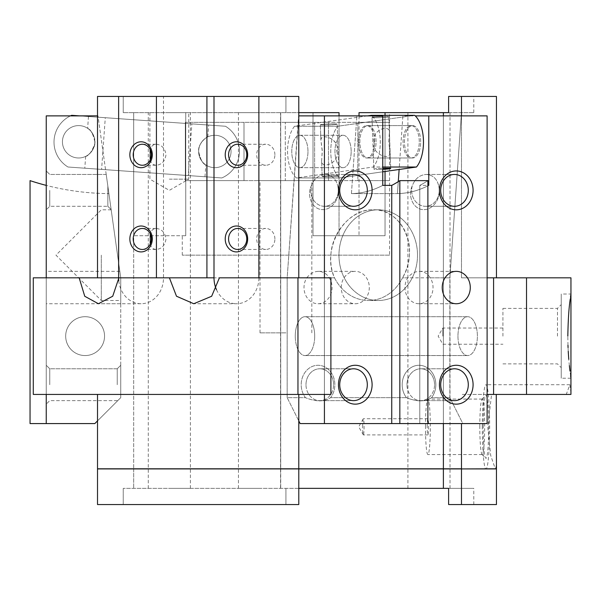<?xml version="1.0" encoding="UTF-8"?>
<svg xmlns="http://www.w3.org/2000/svg" width="601" height="601" viewBox="0 0 601 601"><rect width="100%" height="100%" fill="white"/><g stroke="black" fill="none" stroke-linecap="round" stroke-linejoin="round"><path stroke-width="0.45" stroke-dasharray="3 2.25" d="M496.456 468.923L461.478 468.923L496.388 468.923L495.277 468.795L490.686 455.408L487.749 426.815L491.588 394.429L566.255 394.429L569.868 384.715L570.95 392.821M482.303 426.815A42.108 3.666 90 0 1 485.976 384.715A42.108 3.666 90 0 1 489.642 426.815A42.108 3.666 90 0 1 485.976 468.923A42.108 3.666 90 0 1 482.303 426.815M443.41 468.795L280.607 468.795L495.592 468.923L496.456 464.716M487.11 394.429L570.942 394.429M97.512 394.429L298.787 394.429L33.288 394.429L97.512 394.429L97.512 420.895L120.741 397.667L120.741 365.28L120.741 397.667C116.496 401.911 116.496 401.911 120.741 397.667C116.496 401.911 116.496 401.911 120.741 397.667C116.496 401.911 116.496 401.911 120.741 397.667C116.496 401.911 116.496 401.911 120.741 397.667L120.741 365.28L120.741 397.667L94.83 423.577L46.247 423.577L46.247 115.88L97.978 115.88L108.901 193.605A259.114 259.114 0 0 1 46.247 185.386L46.247 115.88L97.978 115.88L120.741 277.827L111.177 209.809L120.741 277.827L119.832 271.351L120.741 277.827L120.741 397.667L120.741 277.827L120.741 303.738L120.741 277.827L120.741 300.5L120.741 277.827L108.901 193.605A259.114 259.114 0 0 1 46.247 185.386L46.247 423.577L30.05 423.577L30.05 180.638A259.114 259.114 0 0 0 46.247 185.386L46.247 423.577M46.247 185.386L46.247 115.88L97.978 115.88L97.512 115.88L97.512 277.827L33.288 277.827L33.288 394.429L33.288 277.827L33.288 394.429L330.896 394.429L298.787 394.429L298.787 468.795L97.512 468.795M118.63 277.827L297.961 277.827L297.961 394.429M298.787 394.429L330.896 394.429L330.896 277.827L258.881 277.827A25.911 22.44 -90 0 1 236.441 303.738L193.785 303.738M495.337 468.795L461.478 468.795L461.478 504.555L496.456 504.555M496.456 468.795L495.915 468.795M495.277 468.795L461.478 468.795L461.478 423.577M118.78 280.772A25.911 22.44 -90 0 0 141.07 303.738A25.911 22.44 -90 0 0 163.51 277.827L163.51 96.445L156.425 96.445L163.51 96.445M118.915 277.827L163.51 277.827M216.495 289.697A25.911 22.44 -90 0 0 236.441 303.738M219.41 277.827L258.881 277.827M150.212 159.919C151.136 163.292 153.172 165.065 156.313 165.252C161.827 164.629 165.05 161.128 165.996 154.75C165.05 148.372 161.819 144.871 156.313 144.248C153.165 144.443 151.129 146.216 150.212 149.581M169.324 179.158L188.759 179.158L169.324 179.158M169.324 112.642L190.374 112.642L169.324 112.642M150.212 244.134C151.136 247.499 153.172 249.28 156.313 249.46C161.827 248.837 165.05 245.336 165.996 238.958C165.05 232.579 161.819 229.079 156.313 228.463C153.165 228.65 151.129 230.431 150.212 233.789M274.897 238.958A10.502 9.09 -90 0 0 265.8 228.463A10.502 9.09 -90 0 0 256.71 238.958A10.502 9.09 -90 0 0 265.8 249.46A10.502 9.09 -90 0 0 274.897 238.958M274.897 154.75A10.502 9.09 -90 0 0 265.8 144.248A10.502 9.09 -90 0 0 256.71 154.75A10.502 9.09 -90 0 0 265.8 165.252A10.502 9.09 -90 0 0 274.897 154.75M169.324 488.358L190.374 488.358L169.324 488.358M359.015 115.88L359.015 235.72L313.016 235.72L313.016 112.642L339.039 112.642L123.235 112.642L313.016 112.642L313.016 235.72L339.039 235.72L339.039 112.642L123.235 112.642L298.787 112.642M285.926 112.642L285.926 96.445L123.235 96.445L123.235 112.642L123.235 96.445L285.926 96.445L285.926 112.642M428.956 112.642L450.006 112.642L428.956 112.642M491.588 394.429L461.478 394.429L493.586 394.429L493.586 277.827L461.478 277.827L461.478 96.445L448.616 96.445L448.616 112.642L473.783 112.642L359.015 112.642L389.568 112.642L359.015 112.642L359.015 235.72L385.038 235.72L385.038 185.386M259.497 112.642L238.439 112.642L259.497 112.642M123.235 96.445L97.512 96.445L123.235 96.445M97.512 96.445L298.787 96.445L285.926 96.445L298.787 96.445L298.787 277.827L330.896 277.827L297.961 277.827M259.497 488.358L238.439 488.358L259.497 488.358M428.956 488.358L450.006 488.358L428.956 488.358M493.586 394.429L566.255 394.429M526.529 394.429L526.529 277.827L493.586 277.827M298.787 488.358L123.235 488.358L473.783 488.358L448.616 488.358L448.616 504.555L461.478 504.555M285.926 504.555L285.926 488.358L285.926 504.555L298.787 504.555L123.235 504.555L285.926 504.555M123.235 488.358L123.235 504.555L97.512 504.555L123.235 504.555L123.235 488.358M97.512 504.555L298.787 504.555L298.787 468.923L97.512 468.923L133.692 468.923L133.692 488.358L133.692 468.923L97.512 468.923M65.682 336.132A19.435 19.435 0 0 1 94.83 319.296A19.435 19.435 0 0 1 94.83 352.96A19.435 19.435 0 0 1 65.682 336.132A19.435 19.435 0 0 0 85.109 355.559A19.435 19.435 0 0 0 104.544 336.132A19.435 19.435 0 0 0 85.109 316.697A19.435 19.435 0 0 0 65.682 336.132A19.435 19.435 0 0 1 94.83 319.296A19.435 19.435 0 0 1 94.83 352.96A19.435 19.435 0 0 1 65.682 336.132A19.435 19.435 0 0 1 94.83 319.296A19.435 19.435 0 0 1 94.83 352.96A19.435 19.435 0 0 1 65.682 336.132M133.692 112.642L133.692 468.795L133.692 112.642L133.692 235.72L185.739 235.72L182.276 235.72L185.739 235.72L185.739 112.642L185.739 235.72L133.692 235.72L133.692 112.642M457.962 336.132A19.435 9.714 90 0 0 467.676 355.559A19.435 9.714 90 0 0 477.389 336.132A19.435 9.714 90 0 0 467.676 316.697A19.435 9.714 90 0 0 457.962 336.132A19.435 9.714 90 0 1 467.676 316.697A19.435 9.714 90 0 1 477.389 336.132A19.435 9.714 90 0 1 467.676 355.559A19.435 9.714 90 0 1 457.962 336.132M295.271 336.132A19.435 9.714 -90 0 1 304.985 316.697A19.435 9.714 -90 0 1 314.706 336.132A19.435 9.714 -90 0 1 304.985 355.559A19.435 9.714 -90 0 1 295.271 336.132A19.435 9.714 -90 0 0 304.985 355.559A19.435 9.714 -90 0 0 314.706 336.132A19.435 9.714 -90 0 0 304.985 316.697A19.435 9.714 -90 0 0 295.271 336.132M385.038 171.488L385.038 115.324M385.038 112.642L385.038 235.72L313.016 235.72L339.039 235.72L339.039 115.88M389.568 255.155L182.276 255.155L389.568 255.155L389.568 112.642M298.787 468.795L280.697 468.795L298.787 468.795L280.697 468.795L280.697 112.642L280.697 468.795L495.848 468.795M570.251 299.028L570.507 297.127M570.83 294.836L570.95 294.024L561.236 294.024L561.236 378.232L561.236 294.024M570.807 377.233L570.717 376.639M570.612 375.873L569.988 371.11M569.357 365.611L568.771 359.27M568.23 351.292L568.058 347.633M567.968 345.252L567.825 336.132M442.832 336.132L442.832 328.033L442.832 336.132M561.236 336.132L561.236 304.617L561.236 336.132M557.473 336.132L557.473 308.381L557.473 336.132M502.932 336.132L502.932 308.381L502.932 336.132M362.658 426.815A8.098 0.706 90 0 1 363.259 418.814A8.098 0.706 90 0 1 363.365 418.724A8.098 0.706 90 0 1 364.071 426.815A8.098 0.706 90 0 1 363.365 434.914A8.098 0.706 90 0 1 363.259 434.823A8.098 0.706 90 0 1 362.658 426.815M427.191 426.815A8.098 0.706 90 0 1 427.897 418.724A8.098 0.706 90 0 1 428.603 426.815A8.098 0.706 90 0 1 427.897 434.914A8.098 0.706 90 0 1 427.191 426.815M425.478 426.815A27.744 2.419 90 0 1 427.897 399.072A27.744 2.419 90 0 1 430.316 426.815A27.744 2.419 90 0 1 427.897 454.559A27.744 2.419 90 0 1 425.478 426.815M479.808 426.815A27.744 2.419 90 0 1 482.01 399.177A27.744 2.419 90 0 1 482.227 399.072A27.744 2.419 90 0 1 484.646 426.815A27.744 2.419 90 0 1 482.227 454.559A27.744 2.419 90 0 1 482.01 454.454A27.744 2.419 90 0 1 479.808 426.815M483.227 426.815A31.507 2.75 90 0 1 485.736 395.428A31.507 2.75 90 0 1 488.718 426.815A31.507 2.75 90 0 1 485.736 458.202A31.507 2.75 90 0 1 483.227 426.815M298.682 468.795L97.617 468.795L298.682 468.923M298.787 468.923L443.41 468.923M443.388 468.923L443.388 488.358M280.697 468.923L280.697 488.358L280.697 468.923M443.388 112.642L443.388 468.795M443.388 115.88L443.388 423.577M461.478 115.88L461.478 277.827L487.11 277.827M526.529 277.827L570.95 277.827M448.616 96.445L473.783 96.445L448.616 96.445M461.478 277.827L496.456 277.827L461.478 277.827M461.478 96.445L496.456 96.445M206.917 277.827L156.425 277.827M97.512 277.827L298.787 277.827M351.164 151.475A16.197 8.098 90 0 0 343.066 135.278A16.197 8.098 90 0 0 334.967 151.475A16.197 8.098 90 0 0 343.066 167.671A16.197 8.098 90 0 0 351.164 151.475A16.197 8.098 -90 0 0 343.066 135.278A16.197 8.098 -90 0 0 334.967 151.475A16.197 8.098 -90 0 0 343.066 167.671A16.197 8.098 -90 0 0 351.164 151.475A16.197 8.098 90 0 0 343.066 135.278A16.197 8.098 90 0 0 334.967 151.475A16.197 8.098 90 0 0 343.066 167.671A16.197 8.098 90 0 0 351.164 151.475A16.197 8.098 -90 0 0 343.066 135.278A16.197 8.098 -90 0 0 334.967 151.475A16.197 8.098 -90 0 0 343.066 167.671A16.197 8.098 -90 0 0 351.164 151.475M328.492 180.623L389.568 180.623L357.82 180.623L357.82 122.326L328.492 122.326L328.492 180.623L285.295 180.623L357.82 180.623L357.82 122.326L389.568 122.326L285.295 122.326L328.492 122.326L328.492 180.623M231.039 151.475A16.197 16.197 0 0 0 206.744 137.449A16.197 16.197 0 0 0 206.744 165.5A16.197 16.197 0 0 0 231.039 151.475A16.197 16.197 0 0 0 206.744 137.449A16.197 16.197 0 0 0 206.744 165.5A16.197 16.197 0 0 0 231.039 151.475M185.326 122.326L185.326 180.623L243.991 180.623L243.991 122.326L185.326 122.326L185.326 180.623L243.991 180.623L243.991 122.326L314.623 122.326L314.623 180.623L185.326 180.623L314.623 180.623L314.623 122.326L185.326 122.326M285.926 180.623L260.015 180.623L285.926 180.623M285.295 180.623L314.623 180.623L285.295 180.623L285.295 122.326L285.295 180.623M314.623 122.326L285.295 122.326L314.623 122.326M285.926 332.856L260.015 332.856L285.926 332.856M307.967 151.475A16.197 8.098 -90 0 0 299.869 135.278A16.197 8.098 -90 0 0 291.77 151.475A16.197 8.098 -90 0 0 299.869 167.671A16.197 8.098 -90 0 0 307.967 151.475A16.197 8.098 90 0 0 299.869 135.278A16.197 8.098 90 0 0 291.77 151.475A16.197 8.098 90 0 0 299.869 167.671A16.197 8.098 90 0 0 307.967 151.475A16.197 8.098 90 0 0 299.869 135.278A16.197 8.098 90 0 0 291.77 151.475A16.197 8.098 90 0 0 299.869 167.671A16.197 8.098 90 0 0 307.967 151.475A16.197 8.098 -90 0 0 299.869 135.278A16.197 8.098 -90 0 0 291.77 151.475A16.197 8.098 -90 0 0 299.869 167.671A16.197 8.098 -90 0 0 307.967 151.475M376.249 117.713A8.422 0.518 -2 0 0 384.663 117.413A8.422 0.518 -2 0 0 388.862 116.812A8.422 0.518 -2 0 0 380.425 116.594A8.422 0.518 -2 0 0 372.027 117.413A8.422 0.518 -2 0 0 376.249 117.713A8.422 0.518 -2 0 1 372.027 117.413A8.422 0.518 -2 0 1 380.425 116.594A8.422 0.518 -2 0 1 388.862 116.812A8.422 0.518 -2 0 1 384.663 117.413A8.422 0.518 -2 0 1 376.249 117.713M382.762 169.302A8.422 0.518 -2 0 1 378.082 169.399A8.422 0.518 -2 0 0 386.503 169.106A8.422 0.518 -2 0 0 390.695 168.505A8.422 0.518 -2 0 0 382.266 168.288A8.422 0.518 -2 0 0 373.867 169.106A8.422 0.518 -2 0 0 378.082 169.399A8.422 0.518 -2 0 1 373.867 169.106A8.422 0.518 -2 0 1 382.762 168.272M388.764 141.791L389.403 132.077L390.154 153.24L388.764 141.791M419.265 141.791A16.197 8.098 90 0 0 411.167 125.601A16.197 8.098 90 0 0 403.068 141.791A16.197 8.098 90 0 0 411.167 157.988A16.197 8.098 90 0 0 419.265 141.791A16.197 8.098 -90 0 0 411.167 125.601A16.197 8.098 -90 0 0 403.068 141.791A16.197 8.098 -90 0 0 411.167 157.988A16.197 8.098 -90 0 0 419.265 141.791M382.762 171.811L339.588 177.949L296.391 177.949L339.588 177.949A29.148 14.574 -90 0 1 330.79 153.217A29.148 14.574 -90 0 1 337.747 126.255L294.55 126.255L337.747 126.255L414.652 115.324L337.747 126.255A29.148 14.574 90 0 0 330.79 153.217A29.148 14.574 90 0 0 339.588 177.949L416.485 167.01A29.148 14.574 90 0 0 423.442 140.048A29.148 14.574 90 0 0 414.652 115.324L371.456 115.324L294.55 126.255A29.148 14.574 90 0 0 287.594 153.217A29.148 14.574 90 0 0 296.391 177.949L373.289 167.01A29.148 14.574 90 0 0 380.245 140.048A29.148 14.574 90 0 0 371.456 115.324M376.068 141.791A16.197 8.098 90 0 0 367.97 125.601A16.197 8.098 90 0 0 359.871 141.791A16.197 8.098 90 0 0 367.97 157.988A16.197 8.098 90 0 0 376.068 141.791A16.197 8.098 -90 0 0 367.97 125.601A16.197 8.098 -90 0 0 359.871 141.791A16.197 8.098 -90 0 0 367.97 157.988A16.197 8.098 -90 0 0 376.068 141.791M336.853 151.475C340.128 162.285 321.76 169.865 321.633 161.188L322.271 151.475L320.881 140.025C320.769 132.52 340.023 139.056 336.83 150.325L336.853 151.475C340.714 139.83 321.25 132.107 320.881 140.025L322.256 150.325L321.633 161.188C321.738 169.85 340.128 162.315 336.853 151.475M334.787 175.56A8.422 0.518 178 0 1 339.009 175.853A8.422 0.518 178 0 1 330.61 176.671A8.422 0.518 178 0 1 322.174 176.454A8.422 0.518 178 0 1 326.373 175.86A8.422 0.518 178 0 1 334.787 175.56A8.422 0.518 178 0 0 326.373 175.86A8.422 0.518 178 0 0 322.174 176.454A8.422 0.518 178 0 0 330.61 176.671A8.422 0.518 178 0 0 339.009 175.853A8.422 0.518 178 0 0 334.787 175.56M416.485 167.01L373.289 167.01A29.148 14.574 -90 0 0 380.268 140.724A29.148 14.574 -90 0 0 372.064 115.88M332.954 123.866A8.422 0.518 178 0 1 337.169 124.167A8.422 0.518 178 0 1 328.77 124.978A8.422 0.518 178 0 1 320.341 124.76A8.422 0.518 178 0 1 324.532 124.167A8.422 0.518 178 0 1 332.954 123.866A8.422 0.518 178 0 0 324.532 124.167A8.422 0.518 178 0 0 320.341 124.76A8.422 0.518 178 0 0 328.77 124.978A8.422 0.518 178 0 0 337.169 124.167A8.422 0.518 178 0 0 332.954 123.866M101.306 255.155L101.306 300.5L101.306 255.155M117.233 384.715L117.233 368.789L117.233 384.715M49.755 384.715L49.755 368.789L49.755 384.715M46.247 384.715L46.247 365.28L46.247 384.715M107.842 186.032L107.842 206.301L107.842 186.032L111.155 209.614L106.212 174.448L111.155 209.614L107.842 186.032L107.842 206.301L107.842 186.032M49.755 190.374L49.755 206.301L49.755 190.374M46.247 190.374L46.247 170.939L46.247 190.374M62.436 141.791A16.197 16.197 0 0 1 86.732 127.765A16.197 16.197 0 0 1 86.732 155.817A16.197 16.197 0 0 1 62.436 141.791A16.197 16.197 0 0 1 86.732 127.765A16.197 16.197 0 0 1 86.732 155.817A16.197 16.197 0 0 1 62.436 141.791A16.197 16.197 0 0 1 86.732 127.765A16.197 16.197 0 0 1 86.732 155.817A16.197 16.197 0 0 1 62.436 141.791A16.197 16.197 0 0 1 86.732 127.765A16.197 16.197 0 0 1 86.732 155.817A16.197 16.197 0 0 1 62.436 141.791M46.247 287.541L46.247 303.738L46.247 287.541M46.247 394.429L46.247 277.827M105.28 117.713L88.482 116.519L105.28 117.713L101.607 169.399L84.809 168.205L101.607 169.399M94.83 141.791C93.065 133.783 90.676 129.298 87.641 128.336C88.475 127.953 96.784 136.758 94.673 144.052C91.81 151.745 88.805 155.854 85.65 156.388C86.424 156.876 95.905 149.341 94.83 141.791M198.646 151.475A16.197 16.197 0 0 1 222.941 137.449A16.197 16.197 0 0 1 222.941 165.5A16.197 16.197 0 0 1 198.646 151.475A16.197 16.197 0 0 1 222.941 137.449A16.197 16.197 0 0 1 222.941 165.5A16.197 16.197 0 0 1 198.646 151.475C200.403 159.483 202.8 163.968 205.835 164.929C202.8 163.975 200.411 159.483 198.646 151.475C197.571 143.939 207.052 136.389 207.826 136.878C207.255 136.427 198.262 143.143 198.691 150.325L198.646 151.475M71.677 115.324L225.48 126.255A29.148 29.148 0 0 1 221.807 177.949L67.996 167.01A29.148 29.148 0 0 1 71.677 115.324M79.557 115.88L225.48 126.255A29.148 29.148 0 0 1 221.807 177.949L67.996 167.01A29.148 29.148 0 0 1 70.445 115.88M188.196 175.56L204.994 176.754L188.196 175.56L191.869 123.866L208.667 125.061L191.869 123.866M417.507 255.155A45.345 39.268 90 0 1 378.232 300.5A45.345 39.268 90 0 1 338.964 255.155A45.345 39.268 90 0 1 378.232 209.809A45.345 39.268 90 0 1 417.507 255.155A45.345 39.268 90 0 0 378.232 209.809A45.345 39.268 90 0 0 338.964 255.155A45.345 39.268 90 0 0 378.232 300.5A45.345 39.268 90 0 0 417.507 255.155M306.81 277.827C309.966 273.643 313.857 271.487 318.485 271.351C323.09 271.487 326.681 273.643 329.25 277.827A16.197 14.026 90 0 1 330.573 294.79A16.197 14.026 90 0 1 318.027 303.738A16.197 14.026 90 0 1 305.481 294.79A16.197 14.026 90 0 1 306.81 277.827L287.173 277.827L287.173 397.667L305.481 397.667A19.435 16.828 90 0 1 312.024 366.557A19.435 16.828 90 0 1 334.855 384.715A19.435 16.828 90 0 1 330.573 397.667C324.39 401.911 316.028 401.911 305.481 397.667C315.908 401.911 324.27 401.911 330.573 397.667L406.464 397.667C416.891 401.911 425.253 401.911 431.548 397.667A19.435 16.828 -90 0 0 435.838 384.715A19.435 16.828 -90 0 0 413 366.557A19.435 16.828 -90 0 0 406.464 397.667L330.573 397.667A19.435 16.828 -90 0 0 324.029 366.557A19.435 16.828 -90 0 0 301.199 384.715A19.435 16.828 -90 0 0 305.481 397.667L287.173 397.667L300.132 423.577L324.42 423.577L324.42 115.88L298.554 115.88L287.173 277.827L287.173 397.667L298.787 420.895M333.57 384.715A15.926 13.793 -90 0 0 319.785 368.789A15.926 13.793 -90 0 0 305.992 384.715A15.926 13.793 -90 0 0 319.785 400.634A15.926 13.793 -90 0 0 333.57 384.715M367.316 384.715A15.926 13.793 -90 0 0 353.523 368.789A15.926 13.793 -90 0 0 339.73 384.715A15.926 13.793 -90 0 0 353.523 400.634A15.926 13.793 -90 0 0 367.316 384.715M372.102 384.715A19.435 16.828 -90 0 0 346.86 367.88A19.435 16.828 -90 0 0 346.86 401.543A19.435 16.828 -90 0 0 372.102 384.715M412.188 186.032A15.926 13.793 -90 0 0 425.455 206.301A15.926 13.793 -90 0 0 439.248 190.374A15.926 13.793 -90 0 0 438.73 186.032C442.111 196.662 433.794 209.809 423.803 209.614C413.781 209.809 407.305 196.662 412.188 186.032C414.9 178.782 419.596 174.921 426.274 174.448C432.885 174.921 437.04 178.782 438.73 186.032C437.04 178.782 432.885 174.921 426.274 174.448C419.596 174.921 414.9 178.782 412.188 186.032C407.305 196.662 413.781 209.809 423.803 209.614C433.794 209.809 442.111 196.662 438.73 186.032A15.926 13.793 -90 0 1 425.455 206.301A15.926 13.793 -90 0 1 411.662 190.374A15.926 13.793 -90 0 1 412.188 186.032M468.292 190.374A15.926 13.793 -90 0 0 454.499 174.448A15.926 13.793 -90 0 0 440.706 190.374A15.926 13.793 -90 0 0 454.499 206.301A15.926 13.793 -90 0 0 468.292 190.374M473.085 190.374A19.435 16.828 -90 0 0 447.843 173.546A19.435 16.828 -90 0 0 447.843 207.21A19.435 16.828 -90 0 0 473.085 190.374M434.553 384.715A15.926 13.793 -90 0 0 420.76 368.789A15.926 13.793 -90 0 0 406.967 384.715A15.926 13.793 -90 0 0 420.76 400.634A15.926 13.793 -90 0 0 434.553 384.715M374.663 141.791A16.197 8.098 90 0 0 366.572 125.601A16.197 8.098 90 0 0 358.474 141.791A16.197 8.098 90 0 0 366.572 157.988A16.197 8.098 90 0 0 374.663 141.791A16.197 8.098 -90 0 0 366.572 125.601A16.197 8.098 -90 0 0 358.474 141.791A16.197 8.098 -90 0 0 366.572 157.988A16.197 8.098 -90 0 0 374.663 141.791M420.67 141.791A16.197 8.098 90 0 0 412.571 125.601A16.197 8.098 90 0 0 404.473 141.791A16.197 8.098 90 0 0 412.571 157.988A16.197 8.098 90 0 0 420.67 141.791A16.197 8.098 -90 0 0 412.571 125.601A16.197 8.098 -90 0 0 404.473 141.791A16.197 8.098 -90 0 0 412.571 157.988A16.197 8.098 -90 0 0 420.67 141.791M428.768 115.88L402.895 115.88L397.434 193.605A259.114 129.561 90 0 0 428.768 185.386L428.768 115.88L487.11 115.88L461.245 115.88L449.864 277.827L402.527 277.827A45.345 39.268 90 0 1 368.518 300.5A45.345 39.268 90 0 1 334.509 277.827C331.534 270.803 330.31 263.246 330.843 255.155C332.105 230.919 352.344 209.306 373.296 209.809C402.422 208.502 420.016 249.445 402.527 277.827C406.486 270.803 408.77 263.246 409.379 255.155C411.527 230.919 394.324 209.306 373.296 209.809C344.35 208.502 321.009 249.445 334.509 277.827L329.25 277.827M415.261 115.88L461.245 115.88L449.864 277.827L449.864 397.667L462.815 423.577L300.132 423.577L487.11 423.577L487.11 115.88L402.895 115.88L399.132 169.482M430.226 277.827C427.657 273.643 424.073 271.487 419.46 271.351C414.833 271.487 410.941 273.643 407.786 277.827A16.197 14.026 90 0 0 406.464 294.79A16.197 14.026 90 0 0 419.01 303.738A16.197 14.026 90 0 0 431.548 294.79A16.197 14.026 90 0 0 430.226 277.827L449.864 277.827L449.864 397.667L431.548 397.667A19.435 16.828 90 0 0 425.012 366.557A19.435 16.828 90 0 0 402.174 384.715A19.435 16.828 90 0 0 406.464 397.667C417.004 401.911 425.373 401.911 431.548 397.667L449.864 397.667L462.815 423.577L487.11 423.577L419.791 423.577L427.889 423.577L427.889 180.638L399.838 180.638L399.838 423.577L427.889 423.577M324.42 423.577L391.739 423.577L391.739 185.386L382.762 185.386A259.114 129.561 -90 0 1 351.435 193.605L356.896 115.88L298.554 115.88L382.762 115.88L356.896 115.88L351.435 193.605L397.434 193.605L351.435 193.605A259.114 129.561 90 0 0 382.762 185.386L382.762 115.88L324.42 115.88M311.205 186.032C313.917 178.782 318.613 174.921 325.291 174.448C331.902 174.921 336.057 178.782 337.747 186.032C341.135 196.662 332.811 209.809 322.82 209.614C312.798 209.809 306.33 196.662 311.205 186.032A15.926 13.793 -90 0 0 324.48 206.301A15.926 13.793 -90 0 0 338.273 190.374A15.926 13.793 -90 0 0 337.747 186.032A15.926 13.793 -90 0 1 324.48 206.301A15.926 13.793 -90 0 1 310.687 190.374A15.926 13.793 -90 0 1 311.205 186.032C306.33 196.662 312.798 209.809 322.82 209.614C332.811 209.809 341.135 196.662 337.747 186.032C336.057 178.782 331.902 174.921 325.291 174.448C318.613 174.921 313.917 178.782 311.205 186.032M473.085 384.715A19.435 16.828 -90 0 0 447.843 367.88A19.435 16.828 -90 0 0 447.843 401.543A19.435 16.828 -90 0 0 473.085 384.715M398.275 181.645L397.434 193.605A259.114 129.561 -90 0 0 428.768 185.386L419.791 185.386L419.791 423.577L419.791 185.386A259.114 129.561 90 0 0 427.889 180.638A259.114 129.561 -90 0 1 419.791 185.386L427.889 185.386M372.102 190.374A19.435 16.828 -90 0 0 346.86 173.546A19.435 16.828 -90 0 0 346.86 207.21A19.435 16.828 -90 0 0 372.102 190.374M341.248 287.541A16.197 14.026 90 0 1 355.274 271.351A16.197 14.026 90 0 1 366.497 277.827A16.197 14.026 90 0 1 367.82 294.79A16.197 14.026 90 0 1 355.274 303.738A16.197 14.026 90 0 1 341.248 287.541M391.739 423.577L399.838 423.577M477.389 336.132A19.435 9.714 90 0 0 467.676 316.697A19.435 9.714 90 0 0 457.962 336.132A19.435 9.714 90 0 0 467.676 355.559A19.435 9.714 90 0 0 477.389 336.132A19.435 9.714 -90 0 0 467.676 316.697A19.435 9.714 -90 0 0 457.962 336.132A19.435 9.714 -90 0 0 467.676 355.559A19.435 9.714 -90 0 0 477.389 336.132M314.706 336.132A19.435 9.714 90 0 0 304.985 316.697A19.435 9.714 90 0 0 295.271 336.132A19.435 9.714 90 0 0 304.985 355.559A19.435 9.714 90 0 0 314.706 336.132A19.435 9.714 -90 0 0 304.985 316.697A19.435 9.714 -90 0 0 295.271 336.132A19.435 9.714 -90 0 0 304.985 355.559A19.435 9.714 -90 0 0 314.706 336.132M391.739 185.386A259.114 129.561 90 0 0 399.838 180.638M468.292 384.715A15.926 13.793 -90 0 0 454.499 368.789A15.926 13.793 -90 0 0 440.706 384.715A15.926 13.793 -90 0 0 454.499 400.634A15.926 13.793 -90 0 0 468.292 384.715M367.316 190.374A15.926 13.793 -90 0 0 353.523 174.448A15.926 13.793 -90 0 0 339.73 190.374A15.926 13.793 -90 0 0 353.523 206.301A15.926 13.793 -90 0 0 367.316 190.374M406.967 384.715A15.926 13.793 -90 0 1 420.76 368.789A15.926 13.793 -90 0 1 434.553 384.715A15.926 13.793 -90 0 1 420.76 400.634A15.926 13.793 -90 0 1 406.967 384.715M305.992 384.715A15.926 13.793 -90 0 1 319.785 368.789A15.926 13.793 -90 0 1 333.57 384.715A15.926 13.793 -90 0 1 319.785 400.634A15.926 13.793 -90 0 1 305.992 384.715M298.787 115.88L287.173 277.827L334.509 277.827A45.345 39.268 90 0 0 368.518 300.5A45.345 39.268 90 0 0 402.527 277.827L407.786 277.827M324.42 394.429L324.42 277.827M374.183 141.791C370.907 130.965 389.268 123.408 389.403 132.077L390.154 153.24C389.831 161.151 370.321 153.465 374.183 141.791M367.511 115.88L294.55 126.255A29.148 14.574 -90 0 0 287.594 153.217A29.148 14.574 -90 0 0 296.391 177.949L373.289 167.01L382.762 167.01M569.868 384.715L485.976 384.715M495.592 468.923L485.976 468.923M141.07 303.738L98.414 303.738M142.302 165.252L156.313 165.252M142.302 144.248L156.313 144.248M149.889 112.642L149.889 179.158L169.324 190.374L188.759 179.158L188.759 112.642M142.302 249.46L156.313 249.46M142.302 228.463L156.313 228.463M237.673 249.46L265.8 249.46M237.673 228.463L265.8 228.463M237.673 165.252L265.8 165.252M237.673 144.248L265.8 144.248M190.374 488.358L190.374 112.642M148.274 488.358L148.274 112.642M280.547 488.358L280.547 112.642M238.439 488.358L238.439 112.642M450.006 488.358L450.006 112.642M407.906 488.358L407.906 112.642M473.783 504.555L473.783 488.358M304.985 355.559L467.676 355.559L304.985 355.559M304.985 316.697L467.676 316.697L304.985 316.697M182.276 255.155L182.276 235.72M570.95 378.232L561.236 378.232M502.932 328.033L442.832 328.033L438.152 336.132L442.832 344.223L502.932 344.223M502.932 363.875L557.473 363.875L561.236 367.639M502.932 308.381L557.473 308.381L561.236 304.617M363.259 418.814L358.707 426.815L363.259 434.823M427.897 418.724L363.365 418.724M427.897 434.914L363.365 434.914M482.227 399.072L427.897 399.072M482.227 454.559L427.897 454.559M482.01 454.454L485.736 458.202M482.01 399.177L485.736 395.428M473.783 112.642L473.783 96.445M389.568 180.623L389.568 122.326M311.836 332.856L311.836 180.623M260.015 332.856L260.015 180.623M299.869 167.671L343.066 167.671L299.869 167.671M299.869 135.278L343.066 135.278L299.869 135.278M372.027 117.413L373.867 169.106L372.027 117.413M388.862 116.812L389.403 132.077L388.862 116.812M390.154 153.24L390.695 168.505L390.154 153.24M367.97 157.988L411.167 157.988L367.97 157.988M367.97 125.601L411.167 125.601L367.97 125.601M339.009 175.853L337.169 124.167L339.009 175.853M322.174 176.454L321.633 161.188L322.174 176.454M320.881 140.025L320.341 124.76L320.881 140.025M111.177 209.809L101.306 209.809L55.961 255.155L101.306 300.5L120.741 300.5M117.233 400.634L49.755 400.634L46.247 404.142L49.755 400.634L117.233 400.634M117.233 368.789L120.741 365.28L117.233 368.789L49.755 368.789L46.247 365.28L49.755 368.789L117.233 368.789M107.842 206.301L111.155 209.614L107.842 206.301L49.755 206.301L46.247 209.809L49.755 206.301L107.842 206.301M106.212 174.448L49.755 174.448L46.247 170.939L49.755 174.448L106.212 174.448M119.832 271.351L46.247 271.351M120.741 303.738L46.247 303.738M88.482 116.519L87.641 128.336M85.65 156.388L84.809 168.205M204.994 176.754L205.835 164.929M207.826 136.878L208.667 125.061M319.785 400.634L353.523 400.634L319.785 400.634M319.785 368.789L353.523 368.789L319.785 368.789M425.455 206.301L454.499 206.301L425.455 206.301M426.274 174.448L454.499 174.448L426.274 174.448M366.572 157.988L412.571 157.988L366.572 157.988M366.572 125.601L412.571 125.601L366.572 125.601M420.76 400.634L454.499 400.634L420.76 400.634M420.76 368.789L454.499 368.789L420.76 368.789M318.027 303.738L355.274 303.738M318.485 271.351L355.274 271.351M324.48 206.301L353.523 206.301L324.48 206.301M325.291 174.448L353.523 174.448L325.291 174.448M378.232 209.809L373.296 209.809L378.232 209.809M378.232 300.5L368.518 300.5L378.232 300.5M419.01 303.738L456.257 303.738M419.46 271.351L456.257 271.351"/><path stroke-width="0.9" d="M496.276 394.429L496.456 468.795L461.478 468.923L496.456 468.923L496.456 504.555L461.478 504.555L461.478 468.923L443.388 468.923L443.388 488.358L298.787 488.358M487.11 277.827L570.95 277.827L570.942 394.429L487.11 394.429M46.247 394.429L46.247 423.577L94.83 423.577L97.512 420.895L97.512 468.795L461.478 468.795L461.478 423.577M297.961 394.429L297.961 277.827L330.896 277.827L330.896 394.429L33.288 394.429L33.288 277.827L118.63 277.827A25.911 22.44 -90 0 0 118.78 280.772M79.159 277.827L84.749 296.263L98.414 303.738L112.718 296.233L118.915 277.827L214.001 277.827A25.911 22.44 -90 0 0 216.495 289.697M247.665 238.958A12.959 11.224 -90 0 0 230.829 227.741A12.959 11.224 -90 0 0 230.829 250.181A12.959 11.224 -90 0 0 247.665 238.958M247.665 154.75A12.959 11.224 -90 0 0 230.829 143.526A12.959 11.224 -90 0 0 230.829 165.966A12.959 11.224 -90 0 0 247.665 154.75M258.881 277.827L258.881 96.445L214.001 96.445L214.001 277.827M169.407 277.827L176.491 296.225L193.785 303.738L211.657 296.255L219.41 277.827L297.961 277.827M151.392 154.75A10.502 9.09 -90 0 0 142.302 144.248A10.502 9.09 -90 0 0 133.204 154.75A10.502 9.09 -90 0 0 142.302 165.252A10.502 9.09 -90 0 0 151.392 154.75M150.212 149.581L150.212 159.919M152.293 238.958A12.959 11.224 -90 0 0 135.465 227.741A12.959 11.224 -90 0 0 135.465 250.181A12.959 11.224 -90 0 0 152.293 238.958M152.293 154.75A12.959 11.224 -90 0 0 135.465 143.526A12.959 11.224 -90 0 0 135.465 165.966A12.959 11.224 -90 0 0 152.293 154.75M214.001 96.445L118.63 96.445L118.63 277.827M156.425 96.445L156.425 277.827M151.392 238.958A10.502 9.09 -90 0 0 142.302 228.463A10.502 9.09 -90 0 0 133.204 238.958A10.502 9.09 -90 0 0 142.302 249.46A10.502 9.09 -90 0 0 151.392 238.958M150.212 233.789L150.212 244.134M246.763 238.958A10.502 9.09 -90 0 0 237.673 228.463A10.502 9.09 -90 0 0 228.575 238.958A10.502 9.09 -90 0 0 237.673 249.46A10.502 9.09 -90 0 0 246.763 238.958M246.763 154.75A10.502 9.09 -90 0 0 237.673 144.248A10.502 9.09 -90 0 0 228.575 154.75A10.502 9.09 -90 0 0 237.673 165.252A10.502 9.09 -90 0 0 246.763 154.75M298.787 112.642L339.039 112.642L339.039 115.88M385.038 115.324L385.038 112.642L359.015 112.642L359.015 115.88M385.038 112.642L448.616 112.642L448.616 96.445L461.478 96.445L461.478 115.88M118.63 96.445L97.512 96.445L97.512 115.88L46.247 115.88L46.247 277.827M298.787 277.827L298.787 96.445L258.881 96.445M206.917 96.445L206.917 277.827M461.478 504.555L448.616 504.555L448.616 488.358L443.388 488.358M493.586 277.827L493.586 394.429M526.529 277.827L526.529 394.429M97.512 468.923L97.512 504.555L97.512 468.923L443.388 468.923M97.512 394.429L97.512 468.795M97.512 96.445L97.512 277.827M385.038 185.386L385.038 171.488M298.787 394.429L298.787 468.795M567.825 336.132C568.125 319.679 568.937 307.314 570.251 299.028M570.507 297.127L570.83 294.836M570.95 378.232L570.807 377.233M570.717 376.639L570.612 375.873M569.988 371.11L569.357 365.611M568.771 359.27L568.23 351.292M568.058 347.633L567.968 345.252M443.388 112.642L443.388 115.88M443.388 423.577L443.388 468.795M298.787 468.923L298.787 504.555L97.512 504.555M496.456 277.827L496.456 96.445L461.478 96.445M46.247 423.577L30.05 423.577L30.05 180.638A259.114 259.114 0 0 0 46.247 185.386M70.445 115.88A29.148 29.148 0 0 1 71.677 115.324L79.557 115.88M440.706 384.715A15.926 13.793 -90 0 1 454.499 368.789A15.926 13.793 -90 0 1 468.292 384.715A15.926 13.793 -90 0 1 454.499 400.634A15.926 13.793 -90 0 1 440.706 384.715M439.421 384.715A19.435 16.828 -90 0 1 464.671 367.88A19.435 16.828 -90 0 1 464.671 401.543A19.435 16.828 -90 0 1 439.421 384.715M339.73 190.374A15.926 13.793 -90 0 1 353.523 174.448A15.926 13.793 -90 0 1 367.316 190.374A15.926 13.793 -90 0 1 353.523 206.301A15.926 13.793 -90 0 1 339.73 190.374M338.446 190.374A19.435 16.828 -90 0 1 363.688 173.546A19.435 16.828 -90 0 1 363.688 207.21A19.435 16.828 -90 0 1 338.446 190.374M298.787 420.895L300.132 423.577L391.739 423.577L391.739 185.386L382.762 185.386L382.762 115.88L298.787 115.88M399.132 169.482L398.275 181.645M391.739 423.577L399.838 423.577L399.838 180.638L427.889 180.638L427.889 423.577L487.11 423.577L487.11 115.88L415.261 115.88M399.838 423.577L427.889 423.577M338.446 384.715A19.435 16.828 -90 0 1 363.688 367.88A19.435 16.828 -90 0 1 363.688 401.543A19.435 16.828 -90 0 1 338.446 384.715M324.42 423.577L324.42 394.429M324.42 277.827L324.42 115.88M439.421 190.374A19.435 16.828 -90 0 1 464.671 173.546A19.435 16.828 -90 0 1 464.671 207.21A19.435 16.828 -90 0 1 439.421 190.374M470.282 287.541A16.197 14.026 90 0 0 456.257 271.351A16.197 14.026 90 0 0 445.033 277.827A16.197 14.026 90 0 0 443.711 294.79A16.197 14.026 90 0 0 456.257 303.738A16.197 14.026 90 0 0 470.282 287.541M427.889 185.386L428.768 185.386L428.768 115.88M391.739 185.386A259.114 129.561 -90 0 0 399.838 180.638M339.73 384.715A15.926 13.793 -90 0 1 353.523 368.789A15.926 13.793 -90 0 1 367.316 384.715A15.926 13.793 -90 0 1 353.523 400.634A15.926 13.793 -90 0 1 339.73 384.715M440.706 190.374A15.926 13.793 -90 0 1 454.499 174.448A15.926 13.793 -90 0 1 468.292 190.374A15.926 13.793 -90 0 1 454.499 206.301A15.926 13.793 -90 0 1 440.706 190.374M382.762 168.272A8.422 0.518 -2 0 1 390.695 168.505A8.422 0.518 -2 0 1 382.762 169.302M372.064 115.88A29.148 14.574 -90 0 0 371.456 115.324L367.511 115.88M382.762 171.811L416.485 167.01A29.148 14.574 -90 0 0 423.442 140.048A29.148 14.574 -90 0 0 414.652 115.324L371.456 115.324M382.762 167.01L416.485 167.01"/></g></svg>
